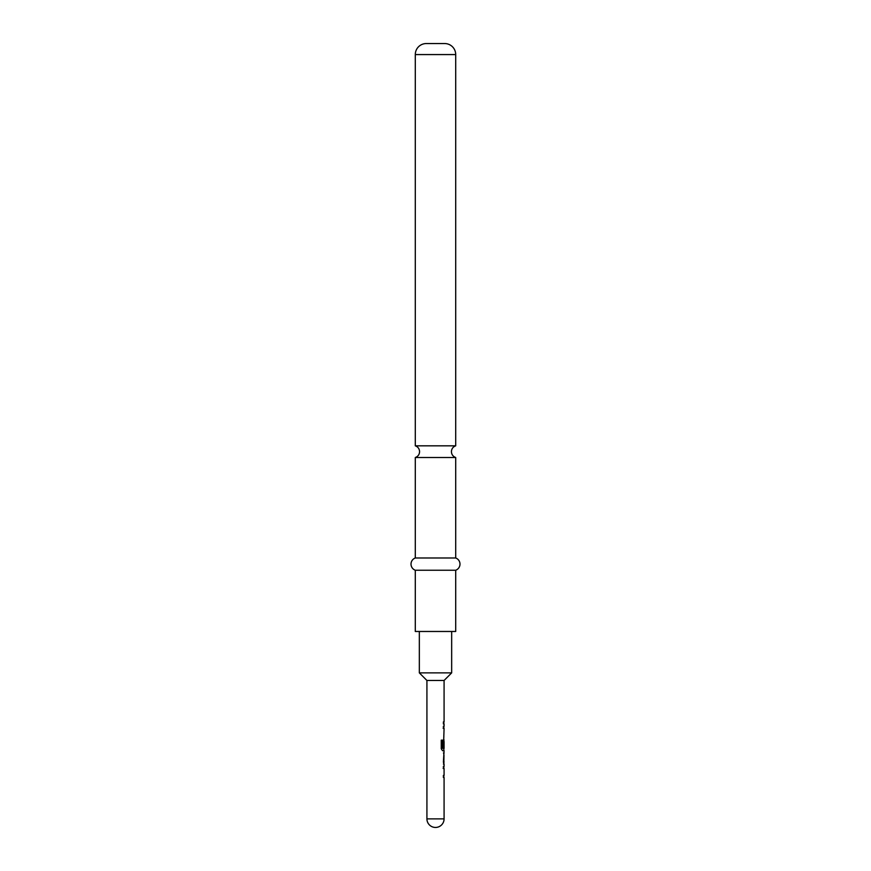 <?xml version="1.0" encoding="UTF-8"?>
<svg xmlns="http://www.w3.org/2000/svg" width="871" height="871" viewBox="0 0 871 871"><rect width="100%" height="100%" fill="white"/><g stroke="black" fill="none" stroke-linecap="round" stroke-linejoin="round"><path stroke-width="1.31" d="M415.293 557.984L415.293 457.515L455.707 457.515L455.707 557.984L415.293 557.984A6.522 6.522 0 0 0 415.293 570.233L415.293 631.475L455.707 631.475L455.707 570.233L415.293 570.233M443.829 766.404L443.829 768.462M443.829 775.397L443.829 777.455M443.829 768.516L443.165 768.462L443.829 768.516M443.829 753.165L443.829 755.092M443.981 755.092L443.829 763.943M443.426 764.074L444.079 764.074L443.393 762.158L444.079 750.704L442.566 750.704L441.259 748.777L441.259 740.143L442.642 740.143L442.642 748.276L444.079 748.429L444.079 741.493L443.96 747.481L443.393 747.481L443.938 739.653L443.72 747.481M442.435 740.143L442.435 748.276L443.829 748.429L443.829 750.704M443.829 726.283L443.829 728.33M443.829 735.266L443.829 737.323M443.829 728.396L443.165 728.341L443.829 728.396M443.829 721.896L443.829 723.953M444.068 723.953L443.393 723.953L443.393 721.896L444.079 721.896L444.079 680.469L426.921 680.469L426.921 818.871A8.579 8.579 0 0 0 435.5 827.45A8.579 8.579 0 0 0 444.079 818.871L426.921 818.871M444.079 768.516L444.079 775.397L443.393 775.397L443.393 777.455L444.079 777.455L444.079 818.871M443.393 768.462L444.068 768.516L443.393 768.462L443.393 766.404L444.079 766.404L444.079 764.074M443.709 739.653L444.079 728.396M443.393 728.341L444.068 728.396L443.393 728.341L443.393 726.283L444.079 726.283L444.079 723.953M444.079 753.034L443.426 753.034M444.079 761.973L443.426 762.016M444.079 680.469L451.668 672.88L419.332 672.88L426.921 680.469M419.332 631.475L419.332 672.88M451.668 631.475L451.668 672.88M415.293 445.821L455.707 445.821L455.707 54.568A11.018 11.018 0 0 0 444.689 43.55L426.311 43.55A11.018 11.018 0 0 0 415.293 54.568L415.293 445.821C417.993 446.845 419.419 448.794 419.582 451.668C419.419 454.542 417.993 456.491 415.293 457.515M455.707 557.984A6.522 6.522 0 0 1 455.707 570.233M455.707 54.568L415.293 54.568M455.707 457.515C453.007 456.491 451.581 454.542 451.418 451.668C451.581 448.794 453.007 446.845 455.707 445.821"/></g></svg>
